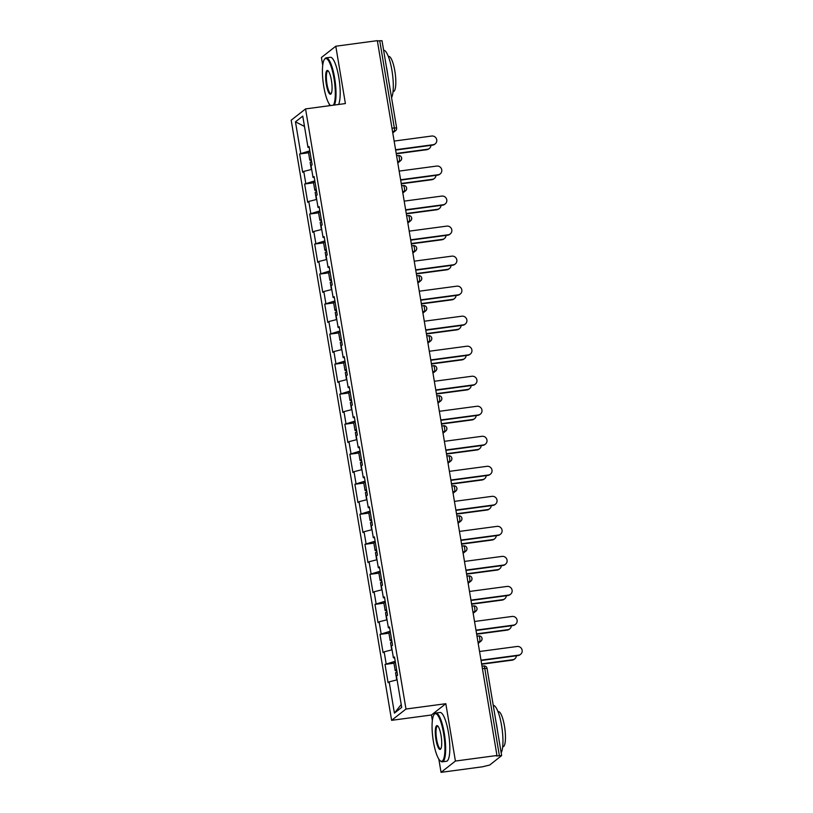 <?xml version="1.0" encoding="UTF-8"?>
<svg xmlns="http://www.w3.org/2000/svg" width="813" height="813" viewBox="0 0 813 813"><rect width="100%" height="100%" fill="white"/><g stroke="black" fill="none" stroke-linecap="round" stroke-linejoin="round"><path stroke-width="1.22" d="M438.837 759.118L441.042 772.35L455.412 761.049L445.819 703.702L431.449 714.993L432.364 720.45M431.449 714.993L391.612 720.328L291.186 120.202L305.556 108.912L405.982 709.038L391.612 720.328M305.556 108.912L345.393 103.566L335.789 46.219L321.42 57.51L322.72 65.274M329.194 103.952L329.489 105.7M441.042 772.35L482.587 766.781L489.731 765.013L501.651 755.582L496.326 755.988L496.956 755.49L377.334 40.65L335.789 46.219M401.226 704.546L394.417 713.123L401.703 707.391L396.47 676.111L397.557 675.257L394.498 656.975L393.411 657.829L394.651 657.89M394.417 713.123L389.183 681.843L388.086 682.696L385.027 664.414L393.959 663.215M395.22 661.264L385.027 664.414M386.114 663.56L384.153 651.813L383.065 652.676L380.006 634.384L388.939 633.195M390.189 631.244L380.006 634.384M381.094 633.53L379.132 621.793L378.045 622.646L374.976 604.364L383.919 603.165M385.169 601.214L374.976 604.364M376.073 603.51L374.102 591.762L373.015 592.626L369.956 574.334L378.888 573.145M380.138 571.193L369.956 574.334M371.043 573.48L369.082 561.742L367.994 562.596L364.935 544.314L373.868 543.114M375.118 541.163L364.935 544.314M366.023 543.46L364.051 531.712L362.964 532.576L359.905 514.283L368.838 513.094M370.088 511.143L359.905 514.283M360.992 513.43L359.031 501.692L357.944 502.546L354.885 484.263L363.818 483.064M365.067 481.113L354.885 484.263M355.972 483.4L354.011 471.662L352.913 472.516L349.854 454.233L358.787 453.034M360.047 451.083L349.854 454.233M350.952 453.38L348.98 441.642L347.893 442.496L344.834 424.213L353.767 423.014M355.017 421.063L344.834 424.213M345.921 423.349L343.96 411.612L342.873 412.465L339.804 394.183L348.747 392.984M349.997 391.033L339.804 394.183M340.901 393.329L338.93 381.592L337.842 382.445L334.783 364.163L343.716 362.964M344.966 361.013L334.783 364.163M335.871 363.299L333.909 351.562L332.822 352.415L329.763 334.133L338.696 332.934M339.946 330.982L329.763 334.133M330.85 333.279L328.879 321.531L327.791 322.395L324.733 304.103L333.665 302.914M334.926 300.962L324.733 304.103M325.82 303.249L323.859 291.511L322.771 292.365L319.712 274.083L328.645 272.883M329.895 270.932L319.712 274.083M320.8 273.229L318.838 261.481L317.741 262.345L314.682 244.052L323.615 242.863M324.875 240.912L314.682 244.052M315.779 243.199L313.808 231.461L312.72 232.315L309.662 214.032L318.594 212.833M319.844 210.882L309.662 214.032M310.749 213.179L308.788 201.431L307.7 202.295L304.641 184.002L313.574 182.813M314.824 180.862L304.641 184.002M305.729 183.149L303.757 171.411L302.67 172.265L299.611 153.982L308.544 152.783M309.794 150.832L299.611 153.982M300.698 153.118L295.465 121.848L302.761 116.117L307.995 147.397L309.235 147.458M393.411 657.829L391.439 646.091L392.537 645.227L389.468 626.945L388.38 627.799L386.419 616.061L387.506 615.207L384.447 596.925L383.36 597.779L381.399 586.031L382.486 585.177L379.427 566.895L378.33 567.748L376.368 556.011L377.456 555.157L374.397 536.865L373.309 537.728L371.348 525.981L372.435 525.127L369.376 506.845L368.289 507.698L366.317 495.96L367.405 495.107L364.346 476.814L363.259 477.678L361.297 465.93L362.385 465.077L359.326 446.794L358.238 447.648L356.267 435.91L357.364 435.057L354.295 416.764L353.208 417.628L351.246 405.88L352.334 405.026L349.275 386.744L348.188 387.598L346.226 375.86L347.314 374.996L344.255 356.714L343.157 357.568L341.196 345.83L342.283 344.976L339.224 326.694L338.137 327.548L336.176 315.81L337.263 314.946L334.204 296.664L333.117 297.517L331.145 285.78L332.232 284.926L329.174 266.644L328.086 267.497L326.125 255.749L327.212 254.896L324.153 236.613L323.066 237.467L321.094 225.729L322.192 224.876L319.133 206.583L318.035 207.447L316.074 195.699L317.161 194.846L314.103 176.563L313.015 177.417L311.054 165.679L312.141 164.826L309.082 146.533L307.995 147.397M392.069 649.821L384.153 651.813M387.039 619.801L379.132 621.793M388.38 627.799L389.63 627.87M382.019 589.771L374.102 591.762M383.36 597.779L384.6 597.84M376.998 559.75L369.082 561.742M378.33 567.748L379.58 567.809M371.968 529.72L364.051 531.712M373.309 537.728L374.549 537.789M366.948 499.7L359.031 501.692M368.289 507.698L369.529 507.759M361.917 469.67L354.011 471.662M363.259 477.678L364.498 477.739M356.897 439.64L348.98 441.642M358.238 447.648L359.478 447.709M351.877 409.62L343.96 411.612M353.208 417.628L354.458 417.689M346.846 379.59L338.93 381.592M348.188 387.598L349.427 387.659M341.826 349.57L333.909 351.562M343.157 357.568L344.407 357.639M336.795 319.539L328.879 321.531M338.137 327.548L339.377 327.609M331.775 289.519L323.859 291.511M333.117 297.517L334.356 297.588M326.745 259.489L318.838 261.481M328.086 267.497L329.336 267.558M321.724 229.469L313.808 231.461M323.066 237.467L324.306 237.528M316.704 199.439L308.788 201.431M318.035 207.447L319.285 207.508M311.674 169.419L303.757 171.411M313.015 177.417L314.255 177.478M391.988 128.241L394.335 127.926L379.742 40.741L377.405 41.046M379.742 40.741L382.029 40.741L396.622 127.936L394.335 127.926A2.957 0.691 82.4 0 1 394.183 131.31L392.547 131.533M304.479 126.432L295.465 121.848M455.412 761.049L496.956 755.49M445.819 703.702L405.982 709.038M397.09 679.851L389.183 681.843M435.189 143.85L434.65 144.277A4.431 4.268 -128.2 0 1 432.638 145.131L433.177 144.704A4.431 4.268 51.8 0 0 436.398 138.708A4.431 4.268 51.8 0 0 431.733 136.035L394.142 141.076M432.638 145.131L395.646 150.08M433.177 144.704L395.585 149.734M429.366 148.433L428.827 148.86A4.431 4.268 -128.2 0 1 426.815 149.704L427.353 149.277A4.431 4.268 51.8 0 0 430.951 145.354M311.338 169.5L310.16 162.407A6.494 0.864 -9.5 0 1 311.603 161.594M396.216 153.454L427.353 149.277M311.399 160.395A6.494 0.864 -9.5 0 1 309.773 160.1A6.494 0.864 -9.5 0 1 311.216 159.287M309.773 160.1L308.534 152.692A6.494 0.864 -9.5 0 1 309.977 151.879M396.266 153.799L426.815 149.704M333.36 105.182A24.024 5.65 -97.6 0 0 333.97 78.312A24.024 5.65 -97.6 0 0 324.407 59.41A24.024 5.65 -97.6 0 0 323.747 86.351A24.024 5.65 -97.6 0 0 330.535 105.558M324.407 59.41L324.865 58.77A24.614 5.793 82.4 0 1 326.155 57.855A24.614 5.793 82.4 0 1 334.661 78.139A24.614 5.793 82.4 0 1 334.397 105.04M326.308 84.339A12.012 2.825 82.4 0 1 327.985 70.69A12.012 2.825 82.4 0 1 331.409 80.324A12.012 2.825 82.4 0 1 331.084 93.79A12.012 2.825 82.4 0 1 326.308 84.339M328.3 70.995A11.423 2.683 -97.6 0 0 327.913 70.934A11.423 2.683 -97.6 0 0 326.999 84.166A11.423 2.683 -97.6 0 0 330.942 93.576A11.423 2.683 -97.6 0 0 331.308 93.414M383.604 50.172A24.614 5.793 82.4 0 1 391.947 70.467A24.614 5.793 82.4 0 1 391.551 97.631M386.378 66.727A24.614 5.793 82.4 0 1 387.212 71.097A24.614 5.793 82.4 0 1 387.862 75.619M388.35 56.483L388.726 56.432A17.723 4.167 82.4 0 1 394.844 71.036A17.723 4.167 82.4 0 1 393.431 91.564L393.055 91.615M326.155 57.855L330.332 57.296A24.614 5.793 82.4 0 1 338.838 77.581A24.614 5.793 82.4 0 1 338.574 104.481M433.39 741.517A24.024 5.65 -97.6 0 0 440.24 760.785A24.024 5.65 -97.6 0 0 443.603 733.489A24.024 5.65 -97.6 0 0 434.051 714.586A24.024 5.65 -97.6 0 0 433.39 741.517M434.051 714.586L434.508 713.946A24.614 5.793 82.4 0 1 435.798 713.031A24.614 5.793 82.4 0 1 444.305 733.316A24.614 5.793 82.4 0 1 442.333 761.822A24.614 5.793 82.4 0 1 440.849 761.283L440.24 760.785M435.941 739.515A12.012 2.825 82.4 0 1 437.628 725.867A12.012 2.825 82.4 0 1 441.053 735.491A12.012 2.825 82.4 0 1 440.717 748.966A12.012 2.825 82.4 0 1 435.941 739.515M437.943 726.172A11.423 2.683 -97.6 0 0 437.546 726.111A11.423 2.683 -97.6 0 0 436.632 739.342A11.423 2.683 -97.6 0 0 440.585 748.753A11.423 2.683 -97.6 0 0 440.941 748.58M493.247 705.349A24.614 5.793 82.4 0 1 501.591 725.643A24.614 5.793 82.4 0 1 501.184 752.808M496.011 721.903A24.614 5.793 82.4 0 1 496.845 726.273A24.614 5.793 82.4 0 1 497.505 730.785M497.983 711.66L498.359 711.609A17.723 4.167 82.4 0 1 504.487 726.202A17.723 4.167 82.4 0 1 503.064 746.74L502.688 746.791M435.798 713.031L439.975 712.473A24.614 5.793 82.4 0 1 448.471 732.757A24.614 5.793 82.4 0 1 446.51 761.263L442.333 761.822M440.219 173.88L439.67 174.307A4.431 4.268 -128.2 0 1 437.658 175.151L438.207 174.724A4.431 4.268 51.8 0 0 441.418 168.738A4.431 4.268 51.8 0 0 436.754 166.065L399.163 171.096M437.658 175.151L400.677 180.11M438.207 174.724L400.616 179.764M445.239 203.9L444.701 204.327A4.431 4.268 -128.2 0 1 442.679 205.181L443.227 204.754A4.431 4.268 51.8 0 0 446.449 198.758A4.431 4.268 51.8 0 0 441.774 196.085L404.193 201.126M442.679 205.181L405.697 210.13M443.227 204.754L405.636 209.784M450.27 233.931L449.721 234.357A4.431 4.268 -128.2 0 1 447.709 235.201L448.258 234.774A4.431 4.268 51.8 0 0 451.469 228.788A4.431 4.268 51.8 0 0 446.804 226.116L409.213 231.146M447.709 235.201L410.717 240.16M448.258 234.774L410.667 239.815M455.29 263.951L454.741 264.388A4.431 4.268 -128.2 0 1 452.729 265.231L453.278 264.804A4.431 4.268 51.8 0 0 456.489 258.808A4.431 4.268 51.8 0 0 451.825 256.146L414.234 261.176M452.729 265.231L415.748 270.18M453.278 264.804L415.687 269.835M460.31 293.981L459.772 294.408A4.431 4.268 -128.2 0 1 457.76 295.261L458.298 294.824A4.431 4.268 51.8 0 0 461.52 288.839A4.431 4.268 51.8 0 0 456.855 286.166L419.264 291.206M457.76 295.261L420.768 300.21M458.298 294.824L420.717 299.865M434.396 178.454L433.847 178.88A4.431 4.268 -128.2 0 1 431.835 179.734L432.384 179.307A4.431 4.268 51.8 0 0 435.981 175.374M316.369 199.52L315.18 192.437A6.494 0.864 -9.5 0 1 316.623 191.624M401.236 183.474L432.384 179.307M316.42 190.425A6.494 0.864 -9.5 0 1 314.794 190.12A6.494 0.864 -9.5 0 1 316.237 189.307M314.794 190.12L313.554 182.712A6.494 0.864 -9.5 0 1 314.997 181.899M401.297 183.819L431.835 179.734M439.416 208.484L438.878 208.911A4.431 4.268 -128.2 0 1 436.866 209.754L437.404 209.327A4.431 4.268 51.8 0 0 441.002 205.404M321.389 229.551L320.21 222.457A6.494 0.864 -9.5 0 1 321.643 221.644M406.256 213.504L437.404 209.327M321.45 220.445A6.494 0.864 -9.5 0 1 319.814 220.15A6.494 0.864 -9.5 0 1 321.257 219.337M319.814 220.15L318.574 212.742A6.494 0.864 -9.5 0 1 320.017 211.929M406.317 213.849L436.866 209.754M444.447 238.504L443.898 238.931A4.431 4.268 -128.2 0 1 441.886 239.784L442.435 239.357A4.431 4.268 51.8 0 0 446.032 235.435M326.42 259.571L325.23 252.487A6.494 0.864 -9.5 0 1 326.674 251.674M411.287 243.524L442.435 239.357M326.47 250.475A6.494 0.864 -9.5 0 1 324.844 250.17A6.494 0.864 -9.5 0 1 326.287 249.357M324.844 250.17L323.604 242.762A6.494 0.864 -9.5 0 1 325.048 241.949M411.348 243.87L441.886 239.784M449.467 268.534L448.928 268.961A4.431 4.268 -128.2 0 1 446.906 269.804L447.455 269.377A4.431 4.268 51.8 0 0 451.052 265.455M331.44 289.601L330.251 282.507A6.494 0.864 -9.5 0 1 331.694 281.694M416.307 273.554L447.455 269.377M331.501 280.495A6.494 0.864 -9.5 0 1 329.865 280.2A6.494 0.864 -9.5 0 1 331.308 279.387M329.865 280.2L328.625 272.792A6.494 0.864 -9.5 0 1 330.068 271.979M416.368 273.9L446.906 269.804M454.497 298.554L453.949 298.991A4.431 4.268 -128.2 0 1 451.937 299.834L452.475 299.408A4.431 4.268 51.8 0 0 456.073 295.485M336.47 319.631L335.281 312.538A6.494 0.864 -9.5 0 1 336.724 311.725M421.337 303.574L452.475 299.408M336.521 310.525A6.494 0.864 -9.5 0 1 334.895 310.231A6.494 0.864 -9.5 0 1 336.338 309.407M334.895 310.231L333.655 302.812A6.494 0.864 -9.5 0 1 335.098 301.999M421.388 303.93L451.937 299.834M465.341 324.011L464.792 324.438A4.431 4.268 -128.2 0 1 462.78 325.281L463.329 324.854A4.431 4.268 51.8 0 0 466.54 318.869A4.431 4.268 51.8 0 0 461.875 316.196L424.284 321.226M462.78 325.281L425.799 330.241M463.329 324.854L425.738 329.885M459.518 328.584L458.969 329.011A4.431 4.268 -128.2 0 1 456.957 329.854L457.506 329.428A4.431 4.268 51.8 0 0 461.103 325.505M341.49 349.651L340.301 342.558A6.494 0.864 -9.5 0 1 341.745 341.745M426.358 333.604L457.506 329.428M341.541 340.556A6.494 0.864 -9.5 0 1 339.915 340.251A6.494 0.864 -9.5 0 1 341.358 339.438M339.915 340.251L338.675 332.842A6.494 0.864 -9.5 0 1 340.119 332.029M426.419 333.95L456.957 329.854M470.361 354.031L469.823 354.458A4.431 4.268 -128.2 0 1 467.81 355.311L468.349 354.875A4.431 4.268 51.8 0 0 471.57 348.889A4.431 4.268 51.8 0 0 466.906 346.216L429.315 351.257M467.81 355.311L430.819 360.261M468.349 354.875L430.758 359.915M464.538 358.614L463.999 359.041A4.431 4.268 -128.2 0 1 461.987 359.885L462.526 359.458A4.431 4.268 51.8 0 0 466.123 355.535M346.511 379.681L345.332 372.588A6.494 0.864 -9.5 0 1 346.775 371.775M431.388 363.624L462.526 359.458M346.572 370.576A6.494 0.864 -9.5 0 1 344.946 370.281A6.494 0.864 -9.5 0 1 346.389 369.468M344.946 370.281L343.706 362.862A6.494 0.864 -9.5 0 1 345.149 362.049M431.439 363.98L461.987 359.885M475.392 384.061L474.843 384.488A4.431 4.268 -128.2 0 1 472.831 385.332L473.379 384.905A4.431 4.268 51.8 0 0 476.591 378.919A4.431 4.268 51.8 0 0 471.926 376.246L434.335 381.277M472.831 385.332L435.839 390.291M473.379 384.905L435.788 389.935M469.568 388.634L469.02 389.061A4.431 4.268 -128.2 0 1 467.008 389.915L467.556 389.478A4.431 4.268 51.8 0 0 471.154 385.555M351.541 409.701L350.352 402.608A6.494 0.864 -9.5 0 1 351.795 401.795M436.408 393.655L467.556 389.478M351.592 400.606A6.494 0.864 -9.5 0 1 349.966 400.301A6.494 0.864 -9.5 0 1 351.409 399.488M349.966 400.301L348.726 392.892A6.494 0.864 -9.5 0 1 350.169 392.079M436.469 394L467.008 389.915M480.412 414.081L479.873 414.508A4.431 4.268 -128.2 0 1 477.851 415.362L478.4 414.935A4.431 4.268 51.8 0 0 481.621 408.939A4.431 4.268 51.8 0 0 476.946 406.266L439.366 411.307M477.851 415.362L440.87 420.311M478.4 414.935L440.809 419.965M474.589 418.665L474.05 419.091A4.431 4.268 -128.2 0 1 472.028 419.935L472.577 419.508A4.431 4.268 51.8 0 0 476.174 415.585M356.561 439.731L355.372 432.638A6.494 0.864 -9.5 0 1 356.816 431.825M441.429 423.685L472.577 419.508M356.622 430.626A6.494 0.864 -9.5 0 1 354.986 430.331A6.494 0.864 -9.5 0 1 356.429 429.518M354.986 430.331L353.746 422.923A6.494 0.864 -9.5 0 1 355.19 422.11M441.489 424.03L472.028 419.935M485.442 444.111L484.894 444.538A4.431 4.268 -128.2 0 1 482.881 445.382L483.42 444.955A4.431 4.268 51.8 0 0 486.641 438.969A4.431 4.268 51.8 0 0 481.977 436.296L444.386 441.327M482.881 445.382L445.89 450.341M483.42 444.955L445.839 449.996M479.619 448.685L479.07 449.111A4.431 4.268 -128.2 0 1 477.058 449.965L477.597 449.538A4.431 4.268 51.8 0 0 481.205 445.605M361.592 469.751L360.403 462.668A6.494 0.864 -9.5 0 1 361.846 461.845M446.459 453.705L477.597 449.538M361.643 460.656A6.494 0.864 -9.5 0 1 360.017 460.351A6.494 0.864 -9.5 0 1 361.46 459.538M360.017 460.351L358.777 452.943A6.494 0.864 -9.5 0 1 360.22 452.13M446.52 454.05L477.058 449.965M490.463 474.131L489.914 474.558A4.431 4.268 -128.2 0 1 487.902 475.412L488.45 474.985A4.431 4.268 51.8 0 0 491.662 468.989A4.431 4.268 51.8 0 0 486.997 466.316L449.406 471.357M487.902 475.412L450.92 480.361M488.45 474.985L450.859 480.016M484.639 478.715L484.091 479.142A4.431 4.268 -128.2 0 1 482.079 479.985L482.627 479.558A4.431 4.268 51.8 0 0 486.225 475.635M366.612 499.782L365.423 492.688A6.494 0.864 -9.5 0 1 366.866 491.875M451.479 483.735L482.627 479.558M366.673 490.676A6.494 0.864 -9.5 0 1 365.037 490.381A6.494 0.864 -9.5 0 1 366.48 489.568M365.037 490.381L363.797 482.973A6.494 0.864 -9.5 0 1 365.24 482.16M451.54 484.081L482.079 479.985M495.483 504.162L494.944 504.588A4.431 4.268 -128.2 0 1 492.932 505.432L493.471 505.005A4.431 4.268 51.8 0 0 496.692 499.019A4.431 4.268 51.8 0 0 492.028 496.347L454.437 501.377M492.932 505.432L455.941 510.391M493.471 505.005L455.88 510.046M489.66 508.735L489.121 509.162A4.431 4.268 -128.2 0 1 487.109 510.015L487.648 509.588A4.431 4.268 51.8 0 0 491.245 505.656M371.632 529.802L370.454 522.718A6.494 0.864 -9.5 0 1 371.897 521.905M456.51 513.755L487.648 509.588M371.693 520.706A6.494 0.864 -9.5 0 1 370.067 520.401A6.494 0.864 -9.5 0 1 371.511 519.588M370.067 520.401L368.828 512.993A6.494 0.864 -9.5 0 1 370.271 512.18M456.56 514.101L487.109 510.015M500.513 534.182L499.965 534.608A4.431 4.268 -128.2 0 1 497.952 535.462L498.501 535.035A4.431 4.268 51.8 0 0 501.712 529.039A4.431 4.268 51.8 0 0 497.048 526.367L459.457 531.407M497.952 535.462L460.971 540.411M498.501 535.035L460.91 540.066M494.69 538.765L494.141 539.192A4.431 4.268 -128.2 0 1 492.129 540.035L492.678 539.608A4.431 4.268 51.8 0 0 496.276 535.686M376.663 559.832L375.474 552.738A6.494 0.864 -9.5 0 1 376.917 551.925M461.53 543.785L492.678 539.608M376.714 550.726A6.494 0.864 -9.5 0 1 375.088 550.431A6.494 0.864 -9.5 0 1 376.531 549.618M375.088 550.431L373.848 543.023A6.494 0.864 -9.5 0 1 375.291 542.21M461.591 544.131L492.129 540.035M505.534 564.212L504.995 564.639A4.431 4.268 -128.2 0 1 502.983 565.482L503.521 565.055A4.431 4.268 51.8 0 0 506.743 559.07A4.431 4.268 51.8 0 0 502.078 556.397L464.487 561.427M502.983 565.482L465.991 570.441M503.521 565.055L465.93 570.096M499.71 568.785L499.172 569.212A4.431 4.268 -128.2 0 1 497.16 570.065L497.698 569.639A4.431 4.268 51.8 0 0 501.296 565.716M381.683 589.852L380.504 582.769A6.494 0.864 -9.5 0 1 381.947 581.956M466.55 573.805L497.698 569.639M381.744 580.756A6.494 0.864 -9.5 0 1 380.118 580.452A6.494 0.864 -9.5 0 1 381.561 579.639M380.118 580.452L378.878 573.043A6.494 0.864 -9.5 0 1 380.311 572.23M466.611 574.151L497.16 570.065M510.564 594.232L510.015 594.669A4.431 4.268 -128.2 0 1 508.003 595.512L508.552 595.086A4.431 4.268 51.8 0 0 511.763 589.09A4.431 4.268 51.8 0 0 507.099 586.427L469.508 591.458M508.003 595.512L471.012 600.461M508.552 595.086L470.961 600.116M504.741 598.815L504.192 599.242A4.431 4.268 -128.2 0 1 502.18 600.085L502.729 599.659A4.431 4.268 51.8 0 0 506.326 595.736M386.714 619.882L385.525 612.789A6.494 0.864 -9.5 0 1 386.968 611.976M471.581 603.835L502.729 599.659M386.764 610.776A6.494 0.864 -9.5 0 1 385.138 610.482A6.494 0.864 -9.5 0 1 386.582 609.669M385.138 610.482L383.899 603.073A6.494 0.864 -9.5 0 1 385.342 602.26M471.642 604.181L502.18 600.085M515.584 624.262L515.046 624.689A4.431 4.268 -128.2 0 1 513.023 625.543L513.572 625.106A4.431 4.268 51.8 0 0 516.794 619.12A4.431 4.268 51.8 0 0 512.119 616.447L474.538 621.488M513.023 625.543L476.042 630.492M513.572 625.106L475.981 630.146M509.761 628.835L509.223 629.272A4.431 4.268 -128.2 0 1 507.2 630.116L507.749 629.689A4.431 4.268 51.8 0 0 511.347 625.766M391.734 649.912L390.545 642.819A6.494 0.864 -9.5 0 1 391.988 642.006M476.601 633.855L507.749 629.689M391.795 640.807A6.494 0.864 -9.5 0 1 390.159 640.512A6.494 0.864 -9.5 0 1 391.602 639.689M390.159 640.512L388.919 633.093A6.494 0.864 -9.5 0 1 390.362 632.28M476.662 634.211L507.2 630.116M520.615 654.292L520.066 654.719A4.431 4.268 -128.2 0 1 518.054 655.563L518.592 655.136A4.431 4.268 51.8 0 0 521.814 649.15A4.431 4.268 51.8 0 0 517.149 646.477L479.558 651.508M518.054 655.563L481.062 660.522M518.592 655.136L481.011 660.166M514.792 658.865L514.243 659.292A4.431 4.268 -128.2 0 1 512.231 660.146L512.769 659.709A4.431 4.268 51.8 0 0 516.367 655.786M396.764 679.932L395.575 672.839A6.494 0.864 -9.5 0 1 397.018 672.026M481.631 663.886L512.769 659.709M396.815 670.837A6.494 0.864 -9.5 0 1 395.189 670.532A6.494 0.864 -9.5 0 1 396.632 669.719M395.189 670.532L393.949 663.123A6.494 0.864 -9.5 0 1 395.392 662.31M481.682 664.231L512.231 660.146M499.365 755.582L484.772 668.388L482.434 668.703M486.987 668.499L484.772 668.388A2.957 0.691 -97.6 0 0 483.755 665.959A2.957 0.691 -97.6 0 0 483.664 665.999M392.699 132.478L394.183 131.31A2.957 2.845 -128.2 0 0 395.525 130.741A2.957 2.957 0 0 0 396.622 127.936M396.551 128.037A2.957 2.845 -128.2 0 1 395.525 130.741L392.77 132.905M397.73 162.498L399.213 161.33A2.957 0.691 82.4 0 0 399.356 157.956A2.957 0.691 -97.6 0 0 398.34 155.517A2.957 0.691 -97.6 0 0 398.248 155.557M401.571 158.068A2.957 2.845 -128.2 0 1 399.213 161.33L397.567 161.553M402.75 192.529L404.234 191.36L402.587 191.583M407.77 222.549L409.264 221.38L407.618 221.603M412.801 252.579L414.284 251.41L412.638 251.634M417.821 282.609L419.315 281.44L417.669 281.654M422.851 312.629L424.335 311.46L422.689 311.684M427.872 342.659L429.355 341.49L427.719 341.704M432.902 372.679L434.386 371.511L432.74 371.734M437.922 402.709L439.406 401.541L437.76 401.754M442.943 432.729L444.437 431.561L442.79 431.784M447.973 462.76L449.457 461.591L447.811 461.814M452.993 492.78L454.477 491.611L452.841 491.835M458.024 522.81L459.508 521.641L457.861 521.865M463.044 552.83L464.528 551.671L462.892 551.885M468.075 582.86L469.558 581.691L467.912 581.915M473.095 612.89L474.579 611.722L472.932 611.935M478.115 642.91L479.609 641.742L477.963 641.965M406.602 188.088A2.957 2.845 -128.2 0 1 404.234 191.36A2.957 0.691 82.4 0 0 404.386 187.976A2.957 0.691 -97.6 0 0 403.36 185.547A2.957 0.691 -97.6 0 0 403.268 185.588M411.622 218.118A2.957 2.845 -128.2 0 1 409.264 221.38A2.957 0.691 82.4 0 0 409.406 218.006A2.957 0.691 -97.6 0 0 408.39 215.567A2.957 0.691 -97.6 0 0 408.299 215.608M416.652 248.138A2.957 2.845 -128.2 0 1 414.284 251.41A2.957 0.691 82.4 0 0 414.427 248.026A2.957 0.691 -97.6 0 0 413.411 245.597A2.957 0.691 -97.6 0 0 413.319 245.638M421.673 278.168A2.957 2.845 -128.2 0 1 419.315 281.44A2.957 0.691 82.4 0 0 419.457 278.056A2.957 0.691 -97.6 0 0 418.431 275.617A2.957 0.691 -97.6 0 0 418.339 275.658M426.693 308.198A2.957 2.845 -128.2 0 1 424.335 311.46A2.957 0.691 82.4 0 0 424.477 308.076A2.957 0.691 -97.6 0 0 423.461 305.647A2.957 0.691 -97.6 0 0 423.37 305.688M431.723 338.218A2.957 2.845 -128.2 0 1 429.355 341.49A2.957 0.691 82.4 0 0 429.508 338.106A2.957 0.691 -97.6 0 0 428.481 335.678A2.957 0.691 -97.6 0 0 428.39 335.708M436.744 368.248A2.957 2.845 -128.2 0 1 434.386 371.511A2.957 0.691 82.4 0 0 434.528 368.137A2.957 0.691 -97.6 0 0 433.512 365.698A2.957 0.691 -97.6 0 0 433.42 365.738M441.774 398.268A2.957 2.845 -128.2 0 1 439.406 401.541A2.957 0.691 82.4 0 0 439.548 398.157A2.957 0.691 -97.6 0 0 438.532 395.728A2.957 0.691 -97.6 0 0 438.441 395.768M446.794 428.299A2.957 2.845 -128.2 0 1 444.437 431.561A2.957 0.691 82.4 0 0 444.579 428.187A2.957 0.691 -97.6 0 0 443.552 425.748A2.957 0.691 -97.6 0 0 443.471 425.788M451.815 458.319A2.957 2.845 -128.2 0 1 449.457 461.591A2.957 0.691 82.4 0 0 449.599 458.207A2.957 0.691 -97.6 0 0 448.583 455.778A2.957 0.691 -97.6 0 0 448.491 455.819M456.845 488.349A2.957 2.845 -128.2 0 1 454.477 491.611A2.957 0.691 82.4 0 0 454.63 488.237A2.957 0.691 -97.6 0 0 453.603 485.798A2.957 0.691 -97.6 0 0 453.512 485.839M461.865 518.369A2.957 2.845 -128.2 0 1 459.508 521.641A2.957 0.691 82.4 0 0 459.65 518.257A2.957 0.691 -97.6 0 0 458.634 515.828A2.957 0.691 -97.6 0 0 458.542 515.869M466.896 548.399A2.957 2.845 -128.2 0 1 464.528 551.671A2.957 0.691 82.4 0 0 464.68 548.287A2.957 0.691 -97.6 0 0 463.654 545.848A2.957 0.691 -97.6 0 0 463.562 545.889M471.916 578.419A2.957 2.845 -128.2 0 1 469.558 581.691A2.957 0.691 82.4 0 0 469.701 578.307A2.957 0.691 -97.6 0 0 468.684 575.878A2.957 0.691 -97.6 0 0 468.593 575.919M476.946 608.449A2.957 2.845 -128.2 0 1 474.579 611.722A2.957 0.691 82.4 0 0 474.721 608.337A2.957 0.691 -97.6 0 0 473.705 605.898A2.957 0.691 -97.6 0 0 473.613 605.939M481.967 638.479A2.957 2.845 -128.2 0 1 479.609 641.742A2.957 0.691 82.4 0 0 479.751 638.357A2.957 0.691 -97.6 0 0 478.725 635.929A2.957 0.691 -97.6 0 0 478.633 635.969M482.018 666.182L483.755 665.959A2.957 2.957 0 0 1 487.058 668.398L501.651 755.582M397.801 162.935L400.555 160.771A2.957 2.957 0 0 0 398.34 155.517L396.592 155.75M402.821 192.966L405.575 190.791A2.957 2.957 0 0 0 403.36 185.547L401.622 185.781M407.852 222.986L410.606 220.821A2.957 2.957 0 0 0 408.39 215.567L406.642 215.801M412.872 253.016L415.626 250.841A2.957 2.957 0 0 0 413.411 245.597L411.673 245.831M417.892 283.036L420.656 280.871A2.957 2.957 0 0 0 418.431 275.617L416.693 275.851M422.923 313.066L425.677 310.901A2.957 2.957 0 0 0 423.461 305.647L421.723 305.881M427.943 343.086L430.697 340.921A2.957 2.957 0 0 0 428.481 335.678L426.744 335.901M432.973 373.116L435.727 370.952A2.957 2.957 0 0 0 433.512 365.698L431.764 365.931M437.994 403.136L440.748 400.972A2.957 2.957 0 0 0 438.532 395.728L436.794 395.961M443.024 433.166L445.778 431.002A2.957 2.957 0 0 0 443.552 425.748L441.815 425.982M448.044 463.186L450.798 461.022A2.957 2.957 0 0 0 448.583 455.778L446.845 456.012M453.065 493.217L455.829 491.052A2.957 2.957 0 0 0 453.603 485.798L451.865 486.032M458.095 523.247L460.849 521.072A2.957 2.957 0 0 0 458.634 515.828L456.896 516.062M463.115 553.267L465.869 551.102A2.957 2.957 0 0 0 463.654 545.848L461.916 546.082M468.146 583.297L470.9 581.122A2.957 2.957 0 0 0 468.684 575.878L466.936 576.112M473.166 613.317L475.92 611.152A2.957 2.957 0 0 0 473.705 605.898L471.967 606.132M478.196 643.347L480.95 641.183A2.957 2.957 0 0 0 478.725 635.929L476.987 636.162"/></g></svg>
